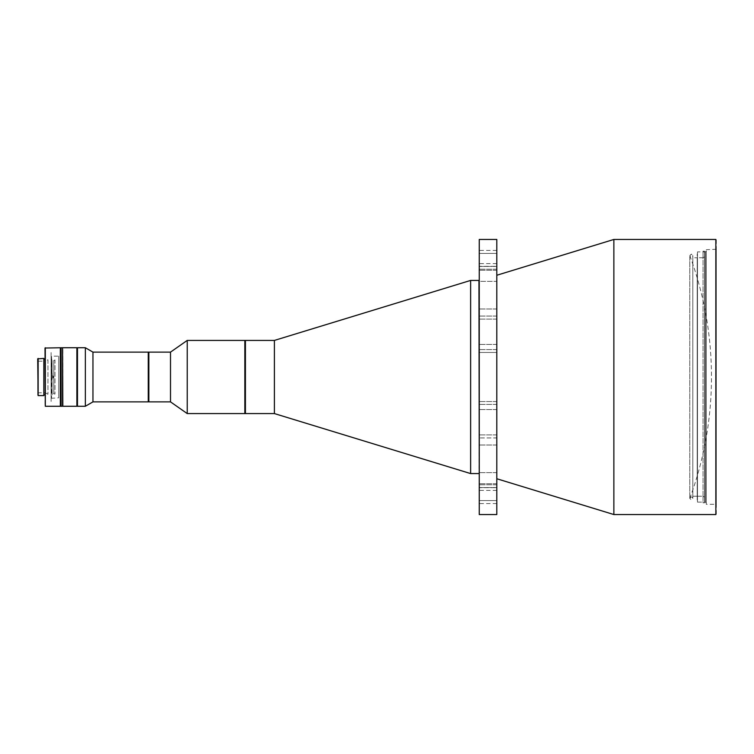 <?xml version="1.0" encoding="UTF-8"?>
<svg xmlns="http://www.w3.org/2000/svg" width="754" height="754" viewBox="0 0 754 754"><rect width="100%" height="100%" fill="white"/><g stroke="black" fill="none" stroke-linecap="round" stroke-linejoin="round"><path stroke-width="0.57" stroke-dasharray="3.77 2.83" d="M479.252 239.452L479.252 514.548M496.811 239.452L496.811 514.548M496.811 266.285L496.811 253.429L496.811 266.445L496.811 263.598L496.811 266.285L479.252 266.445L479.252 253.429L479.252 266.445L479.252 263.598L479.252 266.285L496.811 266.285M496.811 253.429L496.811 250.432L496.811 253.429L479.252 253.429L479.252 250.432L479.252 253.429L496.811 253.429M496.811 281.355L496.811 319.112L496.811 269.216L496.811 281.355L479.252 281.355L479.252 269.216L479.252 319.112L479.252 269.216L479.252 281.355L496.811 281.355M496.811 352.457L496.811 409.554L496.811 344.446L496.811 352.457L479.252 352.457L479.252 344.446L479.252 409.554L479.252 344.446L479.252 352.457L496.811 352.457M496.811 437.933L496.811 484.784L496.811 434.888L496.811 437.933L479.252 437.933L479.252 434.888L479.252 484.784L479.252 434.888L479.252 437.933L496.811 437.933M496.811 487.715L496.811 500.571L496.811 487.555L496.811 490.402L496.811 487.715L479.252 487.555L479.252 500.571L479.252 487.555L479.252 490.402L479.252 487.715L496.811 487.715M496.811 500.571L496.811 503.568L496.811 500.571L479.252 500.571L479.252 503.568L479.252 500.571L496.811 500.571M479.252 468.451L479.252 285.549L479.252 468.451M496.811 478.752L496.811 275.248L496.811 478.752M613.869 239.452L613.869 514.548M715.857 239.452L715.857 514.548M716.3 514.105L716.3 239.895M716.3 504.737L716.3 249.263L716.3 504.737L715.857 249.697L715.857 504.303L706.262 504.303L706.262 249.697L706.262 504.303M706.262 502.984L706.262 251.016L706.262 502.984L705.386 502.107L705.386 251.893L705.386 502.107L697.478 502.107L697.478 251.893L697.478 502.107M689.797 256.728L689.797 498.451L689.797 256.728M245.135 340.714L245.135 413.286L245.135 340.714M245.427 413.578L245.427 340.422M274.399 340.422L274.399 413.578M470.628 280.422L470.628 473.578M479.252 473.286L479.252 280.714L479.252 473.286M478.96 280.422L478.96 473.578M245.135 371.75L245.135 406.962L245.135 371.75M244.843 340.422L244.843 413.578M187.228 340.422L187.228 413.578M170.508 352.127L170.508 401.873M148.849 401.873L148.849 352.127M148.557 381.298L148.557 352.42L148.557 381.298M51.762 377.905L52.205 395.652L51.762 377.905L53.223 377.924L52.054 377.877L53.223 377.905L53.223 376.416L52.054 376.416L52.054 360.61L53.807 360.61L53.807 393.39L53.807 360.61L54.985 359.931L54.985 394.069L54.985 359.931M52.054 393.39L52.054 377.584L52.054 393.39L54.985 394.069M52.054 376.416L52.054 360.61M52.054 377.584L53.223 377.584L53.223 376.123L52.054 376.123L53.223 376.095L51.762 376.095L51.762 357.905L52.205 376.105M51.762 376.095L53.223 376.105M52.205 376.434L53.223 376.434L51.762 376.076M52.205 377.566L53.223 377.566L51.762 377.924M53.223 377.895L52.205 377.895M38.143 395.586L38.143 358.414M43.845 395.586L43.845 358.414M47.945 359.733L47.945 394.267L47.945 359.733L45.41 361.194L45.41 392.806L45.41 361.194L37.7 361.194L37.7 392.806L37.7 361.194M37.7 358.857L37.7 395.143M45.306 406.265L45.306 347.735M60.348 406.265L60.348 347.735L60.348 406.265M43.845 359.149L43.845 394.851L43.845 359.149M45.014 359.149L45.014 394.851L45.014 359.149M45.014 348.028L45.014 405.972M148.265 401.873L148.265 352.127M92.959 401.873L92.959 352.127M85.353 406.265L85.353 347.735M77.474 406.265L77.474 347.735M77.181 348.028L77.181 405.972L77.181 348.028M51.102 355.709L51.102 398.291L51.102 355.709L51.545 397.848L51.545 356.152L58.718 356.152L58.718 397.848L58.718 356.152M51.102 352.561L51.102 401.439L51.102 352.561M62.544 406.265L62.544 347.735M62.544 361.694L62.544 392.711L62.544 361.694M61.083 406.265L61.083 347.735L61.083 406.265M61.083 352.146L61.083 401.854L61.083 352.146M703.058 496.255L703.058 251.167L704.528 251.167L704.528 502.833L704.528 251.167L703.058 251.167L703.058 257.745L704.528 256.907L704.528 251.167L704.528 502.833L703.058 502.833L703.058 496.255L704.528 497.093L703.058 496.255L703.058 502.833L704.528 502.833L704.528 256.907L703.058 257.745L703.058 496.255L697.205 496.255L697.205 257.745L697.205 496.255L692.822 496.255L692.822 257.745L692.822 496.255M697.205 500.062L697.205 253.938L697.205 500.062M703.058 257.745L697.205 257.745L697.205 496.255L697.205 257.745L692.822 257.745M76.889 347.735L76.889 406.265M62.836 406.265L62.836 347.735M62.544 405.954L62.544 348.028L62.544 405.954M496.811 270.252L479.252 270.252L496.811 270.252M496.811 316.067L479.252 316.067L496.811 316.067M496.811 308.989L479.252 308.989L496.811 308.989M496.811 349.602L479.252 349.602L496.811 349.602M496.811 401.543L479.252 401.543L496.811 401.543M496.811 404.398L479.252 404.398L496.811 404.398M496.811 445.011L479.252 445.011L496.811 445.011M496.811 472.645L479.252 472.645L496.811 472.645M496.811 483.748L479.252 483.748L496.811 483.748M496.811 266.445L479.252 266.445L496.811 266.445M496.811 263.598L479.252 263.598M496.811 250.432L479.252 250.432M496.811 269.216L479.252 269.216L496.811 269.216M496.811 319.112L479.252 319.112L496.811 319.112M496.811 344.446L479.252 344.446L496.811 344.446M496.811 409.554L479.252 409.554L496.811 409.554M496.811 434.888L479.252 434.888L496.811 434.888M496.811 484.784L479.252 484.784L496.811 484.784M496.811 487.555L479.252 487.555L496.811 487.555M496.811 490.402L479.252 490.402M496.811 503.568L479.252 503.568M706.262 251.016L705.386 251.893L697.478 251.893M716.3 249.263L706.262 249.697M689.797 498.451A351.081 351.081 0 0 0 689.778 255.512M37.7 392.806L45.41 392.806L47.945 394.267M51.102 398.291L58.718 397.848M689.891 498.422L689.891 498.451C690.994 496.49 691.965 496.49 692.822 498.451L692.822 255.549C691.88 257.463 690.909 257.463 689.891 255.549L691.352 254.089L692.822 255.549L692.822 498.451L691.352 499.911L689.891 498.451"/><path stroke-width="1.13" d="M479.252 514.548L479.252 239.452L496.811 239.452L496.811 514.548L479.252 514.548M496.811 478.752L613.869 514.548L613.869 239.452L496.811 275.248M715.857 239.452L715.857 514.548L715.857 239.452L613.869 239.452M715.857 514.548L613.869 514.548M245.427 413.578L244.843 413.578L244.843 340.422L245.135 413.286L245.427 340.422L245.427 413.578L274.399 413.578L274.399 340.422L245.427 340.422M274.399 413.578L470.628 473.578L470.628 280.422L274.399 340.422M479.252 473.286L478.96 280.422L470.628 280.422M478.96 473.578L470.628 473.578M244.843 413.578L187.228 413.578L187.228 340.422L244.843 340.422M187.228 413.578L170.508 401.873L170.508 352.127L187.228 340.422M148.849 352.127L148.849 401.873L148.557 352.42L148.265 401.873L148.265 352.127L170.508 352.127M38.143 358.414L38.143 395.586L43.845 395.586L43.845 358.414L37.7 358.857L38.143 395.586M45.306 347.735L45.306 406.265L60.348 406.265L60.348 347.754L60.348 406.265L61.083 406.265L61.083 347.754L61.083 406.265L62.544 406.265L62.544 347.735L45.014 348.028L45.306 406.265M148.265 352.127L92.959 352.127L92.959 401.873L148.265 401.873M92.959 352.127L85.353 347.735L85.353 406.265L92.959 401.873M77.474 406.265L76.889 406.265L76.889 347.735L77.181 405.972L77.474 347.735L77.474 406.265L85.353 406.265M62.544 348.028L62.836 406.265L76.889 406.265M170.508 401.873L148.849 401.873M43.845 394.851L45.014 394.851M43.845 359.149L45.014 359.149M77.474 347.735L85.353 347.735M62.836 347.735L76.889 347.735"/></g></svg>
